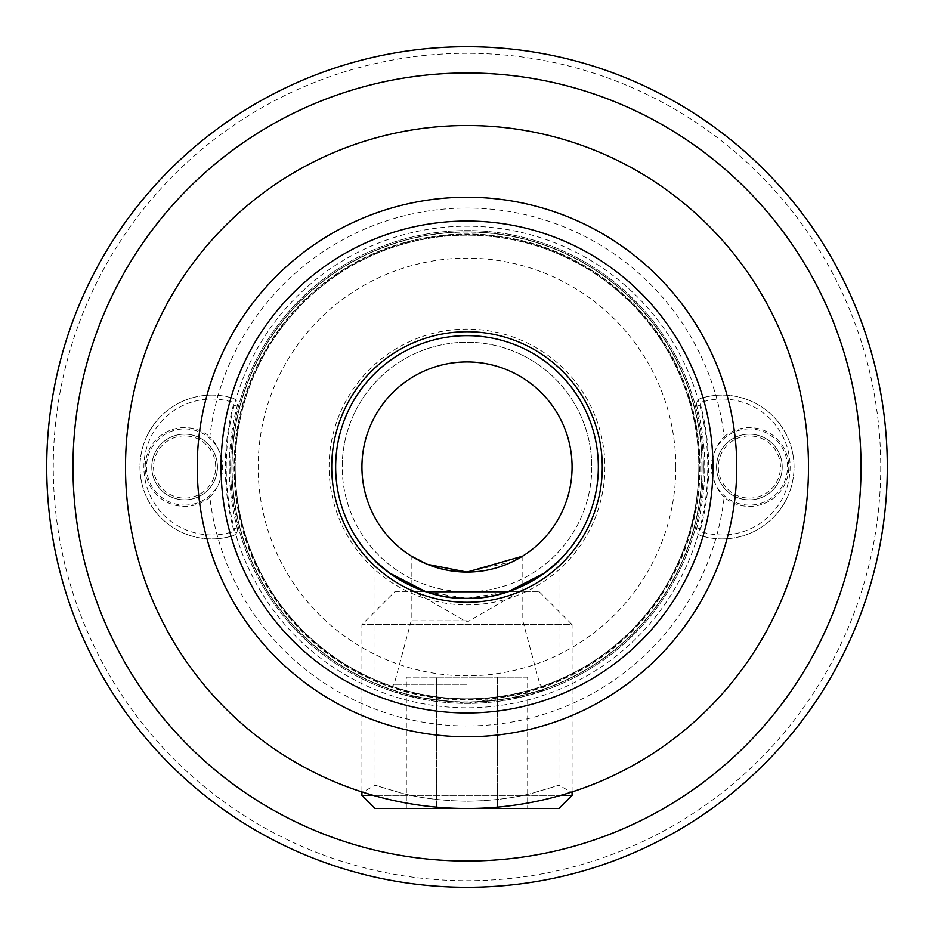 <?xml version="1.0" encoding="UTF-8"?>
<svg xmlns="http://www.w3.org/2000/svg" width="934" height="934" viewBox="0 0 934 934"><rect width="100%" height="100%" fill="white"/><g stroke="black" fill="none" stroke-linecap="round" stroke-linejoin="round"><path stroke-width="0.7" stroke-dasharray="4.67 3.5" d="M375.059 560.797L375.059 785.225L401.959 793.305C421.246 798.22 442.938 800.847 467.047 801.197C491.097 800.858 512.743 798.231 531.995 793.316L558.941 785.225L532.03 793.305C512.766 798.231 491.097 800.858 467.035 801.197C442.949 800.858 421.269 798.22 401.994 793.305L375.059 785.225L362.707 792.184C361.54 791.857 411.03 809.054 467.035 808.494C523.052 809.031 572.414 791.869 571.293 792.184C572.39 791.88 523.005 809.042 467.047 808.494C410.972 809.042 361.505 791.845 362.707 792.184M699.741 467A232.741 232.741 0 0 1 467 699.741A232.741 232.741 0 0 1 234.259 467A232.741 232.741 0 0 1 467 234.259A232.741 232.741 0 0 1 699.741 467M808.494 467A341.494 341.494 0 0 0 467 125.506A341.494 341.494 0 0 0 125.506 467A341.494 341.494 0 0 0 467 808.494A341.494 341.494 0 0 0 808.494 467A341.494 341.494 0 0 1 467 808.494A341.494 341.494 0 0 1 125.506 467M558.941 560.797L558.941 785.225L571.293 792.184M394.755 591.782L539.245 591.782L508.014 591.782L467 598.344L425.986 591.782L394.755 591.782L361.925 624.612L361.925 791.927M716.553 467A32.83 32.83 0 0 1 749.395 434.17A32.83 32.83 0 0 1 782.225 467A32.83 32.83 0 0 1 749.395 499.83A32.83 32.83 0 0 1 716.553 467A32.83 32.83 0 0 1 749.395 434.17A32.83 32.83 0 0 1 782.225 467A32.83 32.83 0 0 1 749.395 499.83A32.83 32.83 0 0 1 716.553 467M724.165 436.727A39.403 39.403 0 0 1 788.786 467A39.403 39.403 0 0 1 724.165 497.273A258.94 258.94 0 0 1 209.835 497.273C217.797 488.797 221.872 478.71 222.047 467C221.895 455.348 217.82 445.261 209.835 436.727A258.94 258.94 0 0 1 724.165 436.727C716.203 445.203 712.128 455.29 711.953 467C712.105 478.652 716.18 488.739 724.165 497.273M151.775 467A32.83 32.83 0 0 1 184.605 434.17A32.83 32.83 0 0 1 217.447 467A32.83 32.83 0 0 1 184.605 499.83A32.83 32.83 0 0 1 151.775 467A32.83 32.83 0 0 1 184.605 434.17A32.83 32.83 0 0 1 217.447 467A32.83 32.83 0 0 1 184.605 499.83A32.83 32.83 0 0 1 151.775 467M209.835 497.273A39.403 39.403 0 0 1 145.214 467A39.403 39.403 0 0 1 209.835 436.727M331.71 467A135.29 135.29 0 0 1 467 331.71A135.29 135.29 0 0 1 602.29 467A135.29 135.29 0 0 1 467 602.29A135.29 135.29 0 0 1 331.71 467A135.29 135.29 0 0 1 467 331.71A135.29 135.29 0 0 1 602.29 467A135.29 135.29 0 0 1 467 602.29A135.29 135.29 0 0 1 331.71 467M335.656 467A131.344 131.344 0 0 1 467 335.656A131.344 131.344 0 0 1 598.344 467A131.344 131.344 0 0 1 467 598.344A131.344 131.344 0 0 1 335.656 467M467 684.318L394.16 684.318L467 684.318M467 620.818L411.182 620.818L467 620.818M388.474 690.004L409.442 696.309L467 703.419L409.361 696.285L388.474 690.004L394.16 684.318L411.182 620.818L411.182 556.022L420.72 561.334M427.468 564.358L435.769 567.323M445.366 569.822L467 572.075L512.836 561.544M675.842 467A208.842 208.842 0 0 1 467 675.842A208.842 208.842 0 0 1 258.158 467A208.842 208.842 0 0 1 467 258.158A208.842 208.842 0 0 1 675.842 467M591.782 467A124.771 124.771 0 0 1 467 591.782A124.771 124.771 0 0 1 342.218 467A124.782 124.782 0 0 1 467 342.229A124.782 124.782 0 0 1 591.782 467A124.782 124.782 0 0 1 467 591.782A124.782 124.782 0 0 1 342.218 467A124.771 124.771 0 0 1 467 342.229A124.771 124.771 0 0 1 591.782 467A124.771 124.771 0 0 0 467 342.229A124.771 124.771 0 0 0 342.218 467M361.925 467A105.075 105.075 0 0 1 467 361.925A105.075 105.075 0 0 1 572.075 467A105.075 105.075 0 0 1 467 572.075A105.075 105.075 0 0 1 361.925 467M887.3 467A420.3 420.3 0 0 1 467 887.3A420.3 420.3 0 0 1 46.7 467A420.3 420.3 0 0 1 467 46.7A420.3 420.3 0 0 1 887.3 467A420.3 420.3 0 0 1 467 887.3A420.3 420.3 0 0 1 46.7 467M235.181 467A231.819 231.819 0 0 1 467 235.181A231.819 231.819 0 0 1 698.819 467A231.819 231.819 0 0 1 467 698.819A231.819 231.819 0 0 1 235.181 467A231.819 231.819 0 0 1 467 235.181A231.819 231.819 0 0 1 698.819 467A231.819 231.819 0 0 1 467 698.819A231.819 231.819 0 0 1 235.181 467A231.819 231.819 0 0 0 467 698.819A231.819 231.819 0 0 0 698.819 467A231.819 231.819 0 0 1 467 698.819A231.819 231.819 0 0 1 235.181 467M703.419 467A236.419 236.419 0 0 1 467 703.419A236.419 236.419 0 0 1 230.581 467A236.419 236.419 0 0 1 467 230.581A236.419 236.419 0 0 1 703.419 467A236.419 236.419 0 0 1 467 703.419A236.419 236.419 0 0 1 230.581 467A236.419 236.419 0 0 1 467 230.581A236.419 236.419 0 0 1 703.419 467M467 703.419L524.569 696.297L545.526 690.004L467 703.419M702.111 467A235.099 235.099 0 0 1 467 702.111A235.099 235.099 0 0 1 231.901 467A235.099 235.099 0 0 1 467 231.901A235.099 235.099 0 0 1 702.111 467A235.099 235.099 0 0 1 467 702.111A235.099 235.099 0 0 1 231.901 467A235.099 235.099 0 0 1 467 231.901A235.099 235.099 0 0 1 702.111 467A235.099 235.099 0 0 1 467 702.111A235.099 235.099 0 0 1 231.901 467A235.099 235.099 0 0 1 467 231.901A235.099 235.099 0 0 1 702.111 467M521.709 556.711L522.55 556.197M414.462 591.782L519.538 591.782L414.462 591.782L467 622.114L519.538 591.782M539.245 591.782L572.075 624.612L361.925 624.612L572.075 624.612L572.075 791.927M560.797 795.359L373.203 795.359M375.059 808.494L558.941 808.494M527.663 677.15L497.332 677.15L497.332 808.494L406.337 808.494L527.663 808.494L497.332 808.494L497.332 677.15L527.663 677.15L527.663 808.494M361.925 795.359L572.075 795.359M406.337 677.15L497.332 677.15L436.668 677.15L436.668 808.494L436.668 677.15L406.337 677.15L406.337 808.494M722.134 399.028A67.972 67.972 0 0 1 790.106 467A67.972 67.972 0 0 1 702.38 532.03A2.627 2.627 0 0 1 700.605 528.842A241.019 241.019 0 0 0 700.605 405.158A2.627 2.627 0 0 1 702.38 401.97A67.972 67.972 0 0 1 722.134 399.028M722.134 538.906A71.906 71.906 0 0 0 794.04 467A71.906 71.906 0 0 0 722.134 395.094A71.906 71.906 0 0 1 794.04 467A71.906 71.906 0 0 1 701.236 535.801A71.906 71.906 0 0 0 722.134 538.906M701.236 398.199A71.906 71.906 0 0 1 722.134 395.094A71.906 71.906 0 0 0 701.236 398.199A6.561 6.561 0 0 0 696.799 406.162A6.561 6.561 0 0 1 701.236 398.199L702.38 401.97M749.395 499.842A32.83 32.83 0 0 0 782.225 467A32.83 32.83 0 0 0 749.395 434.17A32.83 32.83 0 0 0 716.553 467A32.83 32.83 0 0 0 749.395 499.842A32.83 32.83 0 0 0 782.225 467A32.83 32.83 0 0 0 749.395 434.17A32.83 32.83 0 0 0 716.553 467A32.83 32.83 0 0 0 749.395 499.842A32.83 32.83 0 0 0 782.225 467A32.83 32.83 0 0 0 749.395 434.17M749.395 498.079A31.079 31.079 0 0 0 780.462 467A31.079 31.079 0 0 0 749.395 435.921A31.079 31.079 0 0 0 718.316 467A31.079 31.079 0 0 0 749.395 498.079M701.236 535.801A6.561 6.561 0 0 1 696.799 527.838A237.073 237.073 0 0 0 696.799 406.162A237.073 237.073 0 0 1 696.799 527.838A6.561 6.561 0 0 0 701.236 535.801L702.38 532.03M211.866 534.972A67.972 67.972 0 0 1 143.894 467A67.972 67.972 0 0 1 231.62 401.97A2.627 2.627 0 0 1 233.395 405.158A241.019 241.019 0 0 0 233.395 528.842A2.627 2.627 0 0 1 231.62 532.03A67.972 67.972 0 0 1 211.866 534.972M211.866 395.094A71.906 71.906 0 0 0 139.96 467A71.906 71.906 0 0 0 211.866 538.906A71.906 71.906 0 0 1 139.96 467A71.906 71.906 0 0 1 232.764 398.199A71.906 71.906 0 0 0 211.866 395.094M232.764 535.801A71.906 71.906 0 0 1 211.866 538.906A71.906 71.906 0 0 0 232.764 535.801A6.561 6.561 0 0 0 237.201 527.838A6.561 6.561 0 0 1 232.764 535.801L231.62 532.03M184.605 434.17A32.83 32.83 0 0 0 151.775 467A32.83 32.83 0 0 0 184.605 499.83A32.83 32.83 0 0 0 217.447 467A32.83 32.83 0 0 0 184.605 434.17A32.83 32.83 0 0 0 151.775 467A32.83 32.83 0 0 0 184.605 499.83A32.83 32.83 0 0 0 217.447 467A32.83 32.83 0 0 0 184.605 434.17A32.83 32.83 0 0 0 151.775 467A32.83 32.83 0 0 0 184.605 499.83M184.605 435.921A31.079 31.079 0 0 0 153.538 467A31.079 31.079 0 0 0 184.605 498.079A31.079 31.079 0 0 0 215.684 467A31.079 31.079 0 0 0 184.605 435.921M232.764 398.199A6.561 6.561 0 0 1 237.201 406.162A237.073 237.073 0 0 0 237.201 527.838A237.073 237.073 0 0 1 237.201 406.162A6.561 6.561 0 0 0 232.764 398.199L231.62 401.97M699.986 467A232.986 232.986 0 0 1 467 699.986A232.986 232.986 0 0 1 234.014 467A232.986 232.986 0 0 1 467 234.014A232.986 232.986 0 0 1 699.986 467M699.799 467A232.799 232.799 0 0 1 467 699.799A232.799 232.799 0 0 1 234.2 467A232.799 232.799 0 0 1 467 234.2A232.799 232.799 0 0 1 699.799 467M604.905 467A137.905 137.905 0 0 1 467 604.905A137.905 137.905 0 0 1 329.095 467A137.905 137.905 0 0 1 467 329.095A137.905 137.905 0 0 1 604.905 467M880.739 467A413.739 413.739 0 0 1 467 880.739A413.739 413.739 0 0 1 53.261 467A413.739 413.739 0 0 1 467 53.273A413.739 413.739 0 0 1 880.739 467M226.203 467A240.797 240.797 0 0 1 467 226.203A240.797 240.797 0 0 1 707.797 467A240.797 240.797 0 0 1 467 707.797A240.797 240.797 0 0 1 226.203 467M234.913 467A232.087 232.087 0 0 1 467 234.913A232.087 232.087 0 0 1 699.087 467A232.087 232.087 0 0 1 467 699.087A232.087 232.087 0 0 1 234.913 467M699.94 467A232.94 232.94 0 0 1 467 699.94A232.94 232.94 0 0 1 234.06 467A232.94 232.94 0 0 1 467 234.06A232.94 232.94 0 0 1 699.94 467M701.924 467A234.924 234.924 0 0 1 467 701.924A234.924 234.924 0 0 1 232.076 467A234.924 234.924 0 0 1 467 232.076A234.924 234.924 0 0 1 701.924 467M749.395 428.916A38.096 38.096 0 0 0 711.299 467A38.096 38.096 0 0 0 749.395 505.096A38.096 38.096 0 0 0 787.479 467A38.096 38.096 0 0 0 749.395 428.916M700.605 405.158L696.799 406.162M696.799 527.838L700.605 528.842M184.605 505.084A38.096 38.096 0 0 0 222.701 467A38.096 38.096 0 0 0 184.605 428.916A38.096 38.096 0 0 0 146.521 467A38.096 38.096 0 0 0 184.605 505.084M233.395 528.842L237.201 527.838M237.201 406.162L233.395 405.158M522.818 556.022L522.818 620.818L539.84 684.318L545.526 690.004"/><path stroke-width="1.4" d="M558.941 560.797L544.685 572.904L508.014 591.782L425.986 591.782L389.28 572.881L375.059 560.797C375.34 562.315 415.397 600.002 466.895 598.344C518.65 600.048 558.672 562.291 558.941 560.797M361.925 467A105.075 105.075 0 0 1 467 361.925A105.075 105.075 0 0 1 572.075 467A105.075 105.075 0 0 1 467 572.075A105.075 105.075 0 0 1 361.925 467M808.494 467A341.494 341.494 0 0 1 467 808.494A341.494 341.494 0 0 1 125.506 467A341.494 341.494 0 0 1 467 125.506A341.494 341.494 0 0 1 808.494 467M598.344 467A131.344 131.344 0 0 1 467 598.344A131.344 131.344 0 0 1 335.656 467A131.344 131.344 0 0 1 467 335.656A131.344 131.344 0 0 1 598.344 467A131.344 131.344 0 0 0 467 335.656A131.344 131.344 0 0 0 335.656 467M522.55 556.197L467 572.075L427.433 564.346L411.182 556.022M420.72 561.334L427.468 564.358M435.769 567.323L445.366 569.822M887.3 467A420.3 420.3 0 0 1 467 887.3A420.3 420.3 0 0 1 46.7 467A420.3 420.3 0 0 1 467 46.7A420.3 420.3 0 0 1 887.3 467A420.3 420.3 0 0 0 467 46.7A420.3 420.3 0 0 0 46.7 467M512.836 561.544L521.709 556.711M361.925 791.927L361.925 795.359L373.203 795.359M572.075 791.927L572.075 795.359L560.797 795.359M572.075 795.359L558.941 808.494L375.059 808.494L361.925 795.359M72.969 467A394.031 394.031 0 0 1 467 72.969A394.031 394.031 0 0 1 861.031 467A394.031 394.031 0 0 1 467 861.031A394.031 394.031 0 0 1 72.969 467M736.763 467A269.763 269.763 0 0 1 467 736.763A269.763 269.763 0 0 1 197.237 467A269.763 269.763 0 0 1 467 197.237A269.763 269.763 0 0 1 736.763 467M712.957 467A245.957 245.957 0 0 1 467 712.957A245.957 245.957 0 0 1 221.043 467A245.957 245.957 0 0 1 467 221.043A245.957 245.957 0 0 1 712.957 467M602.29 467A135.29 135.29 0 0 1 467 602.29A135.29 135.29 0 0 1 331.71 467A135.29 135.29 0 0 1 467 331.71A135.29 135.29 0 0 1 602.29 467"/></g></svg>
